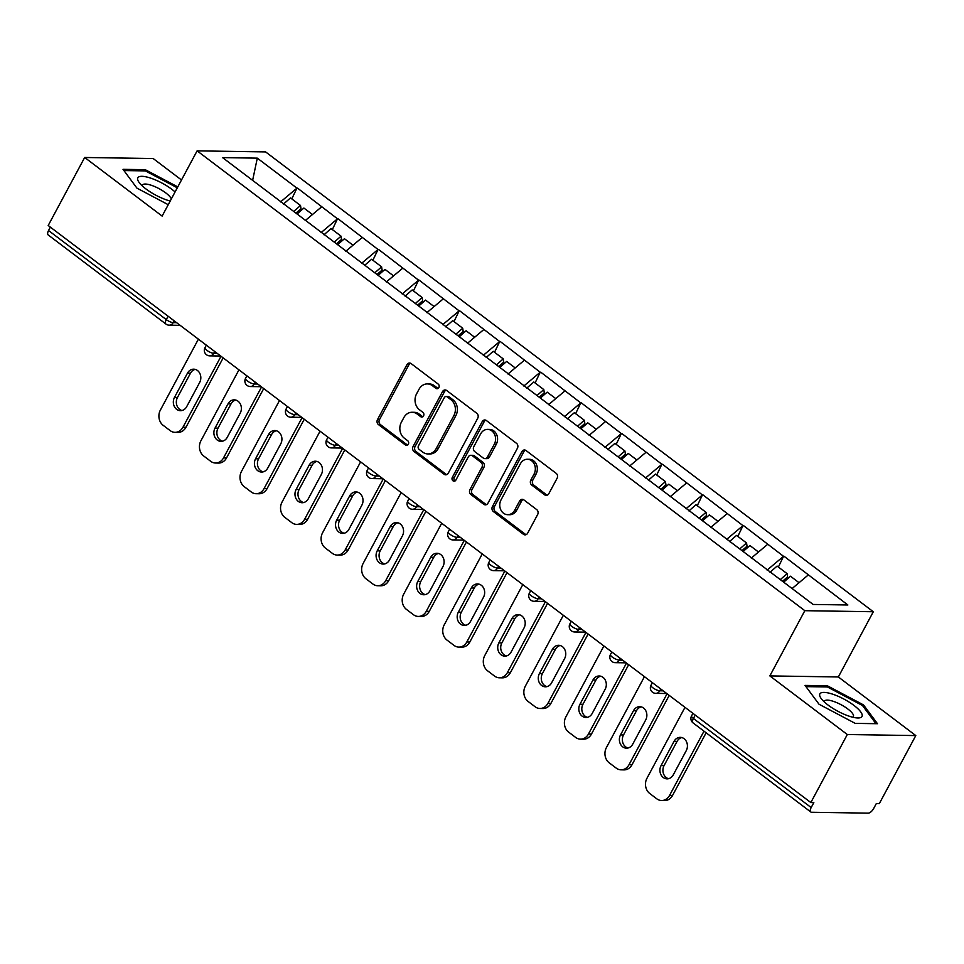 <?xml version="1.0" encoding="UTF-8"?>
<svg xmlns="http://www.w3.org/2000/svg" width="964" height="964" viewBox="0 0 964 964"><rect width="100%" height="100%" fill="white"/><g stroke="black" fill="none" stroke-linecap="round" stroke-linejoin="round"><path stroke-width="1.45" d="M438.861 387.576A2.531 2.121 -89.1 0 0 438.222 384.094L411.11 363.585A3.603 3.025 -89.1 0 0 406.928 364.693L377.502 419.581A3.603 3.025 -89.1 0 0 378.418 424.558L405.519 445.067A2.531 2.121 -89.1 0 0 407.808 440.801L404.302 438.15A11.544 9.7 -89.1 0 1 401.373 422.208L403.82 417.641A11.544 9.7 -89.1 0 1 412.158 412.267A11.544 9.7 -89.1 0 1 417.219 414.062L420.726 416.713A2.531 2.121 -89.1 0 0 423.015 412.447L419.509 409.796A11.544 9.7 -89.1 0 1 416.569 393.854L419.027 389.287A11.544 9.7 -89.1 0 1 427.365 383.913A11.544 9.7 -89.1 0 1 432.426 385.708L435.933 388.359A2.531 2.121 -89.1 0 0 438.861 387.576M544.636 494.821A3.603 3.025 -89.1 0 0 548.817 493.701L557.072 478.313A3.603 3.025 -89.1 0 0 556.156 473.324L526.055 450.55A3.603 3.025 -89.1 0 0 521.861 451.67L492.435 506.546A3.603 3.025 -89.1 0 0 493.351 511.523L523.464 534.309A3.603 3.025 -89.1 0 0 527.645 533.188L537.623 514.595A3.603 3.025 -89.1 0 0 536.707 509.607L523.813 499.858A3.603 3.025 -89.1 0 0 519.632 500.979L514.68 510.209A9.652 8.11 -89.1 0 1 507.715 514.692A9.652 8.11 -89.1 0 1 500.714 509.643A9.652 8.11 -89.1 0 1 501.039 499.87L520.403 463.744A9.652 8.11 -89.1 0 1 527.38 459.262A9.652 8.11 -89.1 0 1 534.381 464.311A9.652 8.11 -89.1 0 1 534.056 474.071L530.827 480.096A3.603 3.025 -89.1 0 0 531.742 485.073L544.636 494.821L546.624 494.857A3.603 3.025 -89.1 0 0 547.215 495.195M769.85 675.909L847.308 734.52L810.832 802.554L48.2 225.504L84.675 157.481L162.133 216.093L197.114 150.854L804.832 610.682L769.85 675.909L838.343 676.969L873.312 611.742L804.832 610.682M477.722 418.268A3.603 3.025 -89.1 0 0 476.806 413.291L446.706 390.516A3.603 3.025 -89.1 0 0 442.512 391.625L413.086 446.513A3.603 3.025 -89.1 0 0 414.002 451.489L444.115 474.264A3.603 3.025 -89.1 0 0 448.296 473.155L477.722 418.268M486.374 420.533L516.487 443.307A3.603 3.025 -89.1 0 1 517.403 448.284L487.977 503.172A3.603 3.025 -89.1 0 1 483.783 504.293L470.902 494.544A3.603 3.025 -89.1 0 1 469.986 489.555L481.916 467.299A3.603 3.025 -89.1 0 0 481 462.322L472.456 455.852A3.603 3.025 -89.1 0 0 468.263 456.972L455.839 480.144A2.531 2.121 -89.1 0 1 452.273 477.445L482.193 421.654A3.603 3.025 -89.1 0 1 486.374 420.533M873.312 611.742L265.606 151.914L197.114 150.854M778.37 567.061L783.539 556.312L767.127 570.098M784.13 556.324L847.862 604.982L813.122 604.452L222.564 157.614L257.304 158.144L296.948 188.137L280.536 201.922M291.791 198.885L296.948 188.137M297.551 188.149L337.496 218.816L321.084 232.601M332.339 229.565L337.496 218.816M338.099 218.828L378.045 249.495L361.633 263.28M372.887 260.244L378.045 249.495M378.647 249.507L418.593 280.175L402.181 293.96M413.436 290.923L418.593 280.175M419.195 280.187L459.141 310.866L442.729 324.639M453.984 321.614L459.141 310.866M459.744 310.866L499.689 341.545L483.277 355.318M494.532 352.294L499.689 341.545M500.292 341.557L540.238 372.224L523.826 386.01M535.08 382.973L540.238 372.224M540.84 372.237L580.786 402.904L564.374 416.689M575.629 413.652L580.786 402.904M581.388 402.916L621.334 433.583L604.922 447.368M616.177 444.332L621.334 433.583M621.937 433.595L661.882 464.262L645.482 478.048M656.725 475.011L661.882 464.262M662.485 464.274L702.431 494.954L686.031 508.727M697.273 505.702L702.431 494.954M703.033 494.954L742.991 525.633L726.579 539.406M737.822 536.382L742.991 525.633M743.581 525.645L783.539 556.312M767.681 544.311L751.269 558.096M727.133 513.631L710.721 527.416M686.585 482.952L670.173 496.737M646.037 452.273L629.625 466.046M605.488 421.593L589.076 435.367M564.928 390.914L548.528 404.687M524.38 360.223L507.98 374.008M483.832 329.543L467.42 343.329M443.283 298.864L426.871 312.649M402.735 268.185L386.323 281.97M362.187 237.506L345.775 251.279M321.639 206.826L305.227 220.599M50.345 227.13L48.537 230.529L166.278 319.614L168.097 316.228M174.147 320.807L173.171 322.615A5.519 1.567 28.2 0 1 166.278 319.614A5.519 2.555 -52.9 0 0 165.953 324.061L48.2 234.963A5.519 2.555 -52.9 0 1 48.537 230.529M257.304 158.144L252.628 180.352M181.497 179.979L153.168 158.53L84.675 157.481M847.308 734.52L915.8 735.58L879.325 803.602L876.324 803.554L873.661 808.531A5.519 2.555 127.1 0 1 868.166 813.146L811.664 812.266A5.519 2.555 127.1 0 1 810.832 812.013A5.519 2.555 127.1 0 1 811.17 807.567L813.833 802.59L810.832 802.554M915.8 735.58L838.343 676.969M808.23 574.99L792.095 588.546M177.786 186.895L145.251 169.688L123.006 169.339L136.96 188.149L168.242 204.693M805.061 685.416L819.014 704.226L855.225 723.374L877.469 723.711L863.515 704.913L827.305 685.753L805.061 685.416M438.042 388.468A2.531 2.121 -89.1 0 1 437.921 388.396L434.415 385.733A11.544 9.7 -89.1 0 0 429.366 383.949L427.365 383.913M412.158 412.267L414.159 412.303A11.544 9.7 -89.1 0 1 419.219 414.086L422.726 416.749A2.531 2.121 -89.1 0 0 422.834 416.822M410.531 363.235A3.603 3.025 -89.1 0 0 408.917 364.729L379.491 419.605A3.603 3.025 -89.1 0 0 380.406 424.594L407.519 445.103A2.531 2.121 -89.1 0 0 407.627 445.175M446.115 390.167A3.603 3.025 -89.1 0 0 444.512 391.661L415.086 446.537A3.603 3.025 -89.1 0 0 416.002 451.526L446.103 474.3A3.603 3.025 -89.1 0 0 446.694 474.637M447.224 396.903A2.531 2.121 -89.1 0 0 444.284 397.686L418.46 445.862A2.531 2.121 -89.1 0 0 419.099 449.344L422.798 452.14A11.544 9.7 -89.1 0 0 427.859 453.936A11.544 9.7 -89.1 0 0 436.198 448.561L453.851 415.641A11.544 9.7 -89.1 0 0 450.923 399.699L447.224 396.903L449.212 396.939A2.531 2.121 -89.1 0 0 448.115 396.541L446.115 396.505M427.859 453.936L429.848 453.96A11.544 9.7 -89.1 0 0 438.198 448.597L436.198 448.561M449.212 396.939L452.911 399.735A11.544 9.7 -89.1 0 1 455.852 415.665L438.198 448.597M470.878 455.297L472.878 455.333A3.603 3.025 -89.1 0 1 474.457 455.888L483 462.358A3.603 3.025 -89.1 0 1 483.916 467.335L471.986 489.592A3.603 3.025 -89.1 0 0 472.902 494.568L485.784 504.317A3.603 3.025 -89.1 0 0 486.362 504.666M485.796 420.184A3.603 3.025 -89.1 0 0 484.181 421.678L454.273 477.469A2.531 2.121 -89.1 0 0 455.02 481.036M494.303 444.211A9.652 8.11 -89.1 0 0 494.628 434.439A9.652 8.11 -89.1 0 0 487.627 429.39A9.652 8.11 -89.1 0 0 480.65 433.884L473.83 446.609A3.603 3.025 -89.1 0 0 474.746 451.586L483.289 458.057A3.603 3.025 -89.1 0 0 487.483 456.936L494.303 444.211L496.303 444.235A9.652 8.11 -89.1 0 0 496.617 434.475A9.652 8.11 -89.1 0 0 489.628 429.426L487.627 429.39M484.868 458.611L486.868 458.647A3.603 3.025 -89.1 0 0 489.471 456.972L487.483 456.936M496.303 444.235L489.471 456.972M527.38 459.262L529.381 459.286A9.652 8.11 -89.1 0 1 536.382 464.335A9.652 8.11 -89.1 0 1 536.056 474.107L532.827 480.132A3.603 3.025 -89.1 0 0 533.743 485.109L546.624 494.857M507.715 514.692L509.703 514.728A9.652 8.11 -89.1 0 0 516.68 510.233L514.68 510.209M523.235 499.521A3.603 3.025 -89.1 0 0 521.632 501.015L516.68 510.233M525.464 450.212A3.603 3.025 -89.1 0 0 523.862 451.694L494.436 506.582A3.603 3.025 -89.1 0 0 495.351 511.559L525.452 534.333A3.603 3.025 -89.1 0 0 526.043 534.683M144.612 170.881L145.251 169.688M826.666 686.958L827.305 685.753M862.901 706.07L863.515 704.913M198.403 339.159L160.361 410.11A11.026 9.266 -89.1 0 0 163.169 425.329L170.182 430.631A11.026 9.266 -89.1 0 0 175.014 432.342A11.026 9.266 -89.1 0 0 182.979 427.221L185.968 427.269L223.166 357.897M185.968 427.269A11.026 9.266 90.9 0 1 178.003 432.39L175.014 432.342M181.955 410.519A8.64 7.254 90.9 0 1 177.472 397.469L190.462 373.237A8.64 7.254 90.9 0 1 195.198 369.381M182.979 427.221L221.021 356.27M187.462 373.189A8.64 7.254 90.9 0 1 193.704 369.176A8.64 7.254 90.9 0 1 199.97 373.695A8.64 7.254 90.9 0 1 199.681 382.431L186.691 406.663A8.64 7.254 90.9 0 1 180.449 410.688A8.64 7.254 90.9 0 1 174.183 406.157A8.64 7.254 90.9 0 1 174.472 397.421L187.462 373.189L190.462 373.237M293.707 211.441L300.515 205.489L290.501 197.909L283.428 204.103M295.936 213.128L301.009 208.694L300.515 205.489M297.081 213.996L303.889 208.043L312.469 214.526M238.952 369.839L200.91 440.789A11.026 9.266 -89.1 0 0 203.717 456.008L210.73 461.322A11.026 9.266 -89.1 0 0 215.562 463.021A11.026 9.266 -89.1 0 0 223.528 457.9L226.528 457.948L263.714 388.576M226.528 457.948A11.026 9.266 90.9 0 1 218.551 463.069L215.562 463.021M222.503 441.199A8.64 7.254 90.9 0 1 218.021 428.149L231.011 403.916A8.64 7.254 90.9 0 1 235.746 400.072M223.528 457.9L261.569 386.95M228.01 403.88A8.64 7.254 90.9 0 1 234.252 399.855A8.64 7.254 90.9 0 1 240.518 404.374A8.64 7.254 90.9 0 1 240.229 413.122L227.239 437.343A8.64 7.254 90.9 0 1 220.997 441.367A8.64 7.254 90.9 0 1 214.731 436.837A8.64 7.254 90.9 0 1 215.02 428.1L228.01 403.88L231.011 403.916M334.255 242.121L341.063 236.168L331.05 228.601L323.976 234.782M336.484 243.808L341.557 239.373L341.063 236.168M337.629 244.675L344.437 238.723L353.017 245.205M279.5 400.518L241.458 471.468A11.026 9.266 -89.1 0 0 244.266 486.687L251.279 492.002A11.026 9.266 -89.1 0 0 256.111 493.713A11.026 9.266 -89.1 0 0 264.076 488.579L267.076 488.628L304.263 419.256M267.076 488.628A11.026 9.266 90.9 0 1 259.099 493.749L256.111 493.713M263.052 471.878A8.64 7.254 90.9 0 1 258.569 458.828L271.559 434.607A8.64 7.254 90.9 0 1 276.294 430.751M264.076 488.579L302.118 417.629M268.558 434.559A8.64 7.254 90.9 0 1 274.8 430.534A8.64 7.254 90.9 0 1 281.066 435.065A8.64 7.254 90.9 0 1 280.777 443.802L267.787 468.022A8.64 7.254 90.9 0 1 261.545 472.047A8.64 7.254 90.9 0 1 255.279 467.528A8.64 7.254 90.9 0 1 255.568 458.78L268.558 434.559L271.559 434.607M374.803 272.8L381.611 266.847L371.61 259.28L364.525 265.462M377.032 274.487L382.106 270.053L381.611 266.847M378.177 275.355L384.985 269.402L393.565 275.885M320.048 431.197L282.006 502.148A11.026 9.266 -89.1 0 0 284.814 517.367L291.827 522.681A11.026 9.266 -89.1 0 0 296.659 524.392A11.026 9.266 -89.1 0 0 304.624 519.259L307.624 519.307L344.811 449.935M307.624 519.307A11.026 9.266 90.9 0 1 299.647 524.44L296.659 524.392M303.6 502.557A8.64 7.254 90.9 0 1 299.117 489.507L312.107 465.287A8.64 7.254 90.9 0 1 316.843 461.431M304.624 519.259L342.666 448.308M309.107 465.238A8.64 7.254 90.9 0 1 315.349 461.214A8.64 7.254 90.9 0 1 321.614 465.745A8.64 7.254 90.9 0 1 321.325 474.481L308.335 498.713A8.64 7.254 90.9 0 1 302.094 502.726A8.64 7.254 90.9 0 1 295.828 498.207A8.64 7.254 90.9 0 1 296.117 489.471L309.107 465.238L312.107 465.287M415.351 303.479L422.16 297.527L412.158 289.959L405.073 296.153M417.581 305.166L422.654 300.732L422.16 297.527M418.725 306.034L425.546 300.093L434.113 306.576M360.596 461.889L322.554 532.827A11.026 9.266 -89.1 0 0 325.362 548.046L332.375 553.36A11.026 9.266 -89.1 0 0 337.207 555.071A11.026 9.266 -89.1 0 0 345.172 549.938L348.173 549.986L385.359 480.614M348.173 549.986A11.026 9.266 90.9 0 1 340.196 555.119L337.207 555.071M344.148 533.249A8.64 7.254 90.9 0 1 339.665 520.186L352.655 495.966A8.64 7.254 90.9 0 1 357.391 492.11M345.172 549.938L383.214 479M349.655 495.918A8.64 7.254 90.9 0 1 355.897 491.905A8.64 7.254 90.9 0 1 362.163 496.424A8.64 7.254 90.9 0 1 361.874 505.16L348.884 529.393A8.64 7.254 90.9 0 1 342.642 533.405A8.64 7.254 90.9 0 1 336.376 528.887A8.64 7.254 90.9 0 1 336.665 520.15L349.655 495.918L352.655 495.966M455.9 334.159L462.708 328.206L452.706 320.638L445.621 326.832M458.129 335.846L463.202 331.423L462.708 328.206M459.274 336.713L466.094 330.773L474.662 337.255M401.157 492.568L363.103 563.518A11.026 9.266 -89.1 0 0 365.91 578.725L372.923 584.039A11.026 9.266 -89.1 0 0 377.755 585.751A11.026 9.266 -89.1 0 0 385.721 580.617L388.721 580.665L425.907 511.306M388.721 580.665A11.026 9.266 90.9 0 1 380.756 585.799L377.755 585.751M384.696 563.928A8.64 7.254 90.9 0 1 380.214 550.878L393.204 526.645A8.64 7.254 90.9 0 1 397.939 522.789M385.721 580.617L423.762 509.679M390.203 526.597A8.64 7.254 90.9 0 1 396.445 522.584A8.64 7.254 90.9 0 1 402.711 527.103A8.64 7.254 90.9 0 1 402.422 535.839L389.432 560.072A8.64 7.254 90.9 0 1 383.19 564.085A8.64 7.254 90.9 0 1 376.924 559.566A8.64 7.254 90.9 0 1 377.213 550.83L390.203 526.597L393.204 526.645M496.448 364.838L503.256 358.897L493.255 351.318L486.169 357.511M498.677 366.537L503.75 362.103L503.256 358.897M499.822 367.404L506.642 361.452L515.21 367.935M175.074 191.957A23.895 6.796 28.2 0 0 152.83 178.882A23.895 6.796 28.2 0 0 137.756 177.942A23.895 6.796 28.2 0 0 139.165 182.509A23.895 6.796 28.2 0 0 170.206 201.03M171.327 198.946A16.364 4.651 28.2 0 0 156.915 187.57A16.364 4.651 28.2 0 0 142.491 185.064A16.364 4.651 28.2 0 0 142.443 185.148A16.364 4.651 28.2 0 0 142.335 185.956M123.91 170.556L145.359 170.893L177.304 187.787M862.057 716.36A23.895 6.796 28.2 0 0 843.729 698.972A23.895 6.796 28.2 0 0 819.81 694.02A23.895 6.796 28.2 0 0 821.22 698.587A23.895 6.796 28.2 0 0 857.345 717.951A23.895 6.796 28.2 0 0 862.057 716.36M852.73 717.216A16.364 4.651 28.2 0 0 853.381 716.589A16.364 4.651 28.2 0 0 853.417 716.517A16.364 4.651 28.2 0 0 841.018 704.684A16.364 4.651 28.2 0 0 824.545 701.129A16.364 4.651 28.2 0 0 824.497 701.214A16.364 4.651 28.2 0 0 824.389 702.021M805.964 686.633L827.413 686.958L862.491 705.515L875.975 723.699M441.705 523.247L403.663 594.198A11.026 9.266 -89.1 0 0 406.459 609.417L413.472 614.719A11.026 9.266 -89.1 0 0 418.304 616.43A11.026 9.266 -89.1 0 0 426.269 611.309L429.269 611.345L466.468 541.985M429.269 611.345A11.026 9.266 90.9 0 1 421.304 616.478L418.304 616.43M425.245 594.607A8.64 7.254 90.9 0 1 420.762 581.557L433.752 557.325A8.64 7.254 90.9 0 1 438.5 553.469M426.269 611.309L464.311 540.358M430.763 557.276A8.64 7.254 90.9 0 1 437.005 553.264A8.64 7.254 90.9 0 1 443.259 557.782A8.64 7.254 90.9 0 1 442.97 566.519L429.98 590.751A8.64 7.254 90.9 0 1 423.738 594.764A8.64 7.254 90.9 0 1 417.484 590.245A8.64 7.254 90.9 0 1 417.761 581.509L430.763 557.276L433.752 557.325M536.996 395.529L543.804 389.577L533.803 381.997L526.718 388.191M539.225 397.216L544.298 392.782L543.804 389.577M540.382 398.084L547.191 392.131L555.758 398.614M482.253 553.926L444.211 624.877A11.026 9.266 -89.1 0 0 447.007 640.096L454.02 645.398A11.026 9.266 -89.1 0 0 458.852 647.109A11.026 9.266 -89.1 0 0 466.817 641.988L469.817 642.036L507.016 572.664M469.817 642.036A11.026 9.266 90.9 0 1 461.852 647.157L458.852 647.109M465.793 625.287A8.64 7.254 90.9 0 1 461.31 612.236L474.3 588.004A8.64 7.254 90.9 0 1 479.048 584.148M466.817 641.988L504.859 571.037M471.312 587.956A8.64 7.254 90.9 0 1 477.554 583.943A8.64 7.254 90.9 0 1 483.808 588.462A8.64 7.254 90.9 0 1 483.518 597.21L470.528 621.431A8.64 7.254 90.9 0 1 464.287 625.455A8.64 7.254 90.9 0 1 458.033 620.924A8.64 7.254 90.9 0 1 458.322 612.188L471.312 587.956L474.3 588.004M577.544 426.209L584.353 420.256L574.351 412.688L567.266 418.87M579.774 427.896L584.847 423.461L584.353 420.256M580.931 428.763L587.739 422.81L596.306 429.293M522.801 584.606L484.759 655.556A11.026 9.266 -89.1 0 0 487.555 670.775L494.58 676.089A11.026 9.266 -89.1 0 0 499.4 677.8A11.026 9.266 -89.1 0 0 507.365 672.667L510.366 672.715L547.564 603.344M510.366 672.715A11.026 9.266 90.9 0 1 502.401 677.837L499.4 677.8M506.341 655.966A8.64 7.254 90.9 0 1 501.858 642.916L514.848 618.683A8.64 7.254 90.9 0 1 519.596 614.839M507.365 672.667L545.407 601.717M511.86 618.647A8.64 7.254 90.9 0 1 518.102 614.622A8.64 7.254 90.9 0 1 524.356 619.153A8.64 7.254 90.9 0 1 524.067 627.889L511.077 652.11A8.64 7.254 90.9 0 1 504.835 656.135A8.64 7.254 90.9 0 1 498.581 651.616A8.64 7.254 90.9 0 1 498.87 642.868L511.86 618.647L514.848 618.683M618.093 456.888L624.901 450.935L614.899 443.368L607.814 449.549M620.322 458.575L625.395 454.14L624.901 450.935M621.479 459.442L628.287 453.49L636.855 459.973M563.35 615.285L525.308 686.235A11.026 9.266 -89.1 0 0 528.103 701.455L535.128 706.769A11.026 9.266 -89.1 0 0 539.948 708.48A11.026 9.266 -89.1 0 0 547.913 703.346L550.914 703.395L588.112 634.023M550.914 703.395A11.026 9.266 90.9 0 1 542.949 708.528L539.948 708.48M546.889 686.645A8.64 7.254 90.9 0 1 542.407 673.595L555.397 649.375A8.64 7.254 90.9 0 1 560.144 645.519M547.913 703.346L585.955 632.396M552.408 649.326A8.64 7.254 90.9 0 1 558.65 645.302A8.64 7.254 90.9 0 1 564.904 649.832A8.64 7.254 90.9 0 1 564.627 658.569L551.625 682.801A8.64 7.254 90.9 0 1 545.383 686.814A8.64 7.254 90.9 0 1 539.129 682.295A8.64 7.254 90.9 0 1 539.418 673.547L552.408 649.326L555.397 649.375M658.641 487.567L665.449 481.614L655.448 474.047L648.362 480.229M660.87 489.254L665.943 484.82L665.449 481.614M662.027 490.122L668.835 484.169L677.403 490.664M603.898 645.964L565.856 716.915A11.026 9.266 -89.1 0 0 568.652 732.134L575.677 737.448A11.026 9.266 -89.1 0 0 580.497 739.159A11.026 9.266 -89.1 0 0 588.462 734.026L591.462 734.074L628.661 664.702M591.462 734.074A11.026 9.266 90.9 0 1 583.497 739.207L580.497 739.159M587.438 717.337A8.64 7.254 90.9 0 1 582.955 704.274L595.945 680.054A8.64 7.254 90.9 0 1 600.692 676.198M588.462 734.026L626.504 663.075M592.956 680.006A8.64 7.254 90.9 0 1 599.198 675.993A8.64 7.254 90.9 0 1 605.464 680.512A8.64 7.254 90.9 0 1 605.175 689.248L592.185 713.481A8.64 7.254 90.9 0 1 585.943 717.493A8.64 7.254 90.9 0 1 579.677 712.974A8.64 7.254 90.9 0 1 579.966 704.238L592.956 680.006L595.945 680.054M699.189 518.246L705.997 512.294L695.996 504.726L688.911 510.92M701.418 519.933L706.491 515.511L705.997 512.294M702.575 520.801L709.384 514.86L717.951 521.343M644.446 676.656L606.404 747.594A11.026 9.266 -89.1 0 0 609.2 762.813L616.225 768.127A11.026 9.266 -89.1 0 0 621.045 769.838A11.026 9.266 -89.1 0 0 629.022 764.705L632.01 764.753L669.209 695.393M632.01 764.753A11.026 9.266 90.9 0 1 624.045 769.887L621.045 769.838M627.986 748.016A8.64 7.254 90.9 0 1 623.503 734.966L636.493 710.733A8.64 7.254 90.9 0 1 641.241 706.877M629.022 764.705L667.064 693.767M633.505 710.685A8.64 7.254 90.9 0 1 639.747 706.672A8.64 7.254 90.9 0 1 646.013 711.191A8.64 7.254 90.9 0 1 645.723 719.927L632.733 744.16A8.64 7.254 90.9 0 1 626.492 748.172A8.64 7.254 90.9 0 1 620.226 743.654A8.64 7.254 90.9 0 1 620.515 734.917L633.505 710.685L636.493 710.733M739.737 548.926L746.558 542.985L736.544 535.406L729.459 541.599M741.967 550.613L747.04 546.19L746.558 542.985M743.124 551.492L749.932 545.54L758.499 552.023M684.994 707.335L646.952 778.285A11.026 9.266 -89.1 0 0 649.748 793.505L656.773 798.807A11.026 9.266 -89.1 0 0 661.593 800.518A11.026 9.266 -89.1 0 0 669.57 795.396L672.559 795.433L706.142 732.797M672.559 795.433A11.026 9.266 90.9 0 1 664.594 800.566L661.593 800.518M668.534 778.695A8.64 7.254 90.9 0 1 664.051 765.645L677.041 741.412A8.64 7.254 90.9 0 1 681.789 737.556M669.57 795.396L703.997 731.17M674.053 741.364A8.64 7.254 90.9 0 1 680.295 737.352A8.64 7.254 90.9 0 1 686.561 741.87A8.64 7.254 90.9 0 1 686.272 750.607L673.282 774.839A8.64 7.254 90.9 0 1 667.04 778.852A8.64 7.254 90.9 0 1 660.774 774.333A8.64 7.254 90.9 0 1 661.063 765.597L674.053 741.364L677.041 741.412M780.286 579.617L787.106 573.664L777.092 566.085L770.007 572.279M782.527 581.304L787.588 576.87L787.106 573.664M783.672 582.172L790.48 576.219L799.048 582.702M695.237 715.083L693.417 718.469L811.17 807.567M692.935 713.336L691.549 715.915A5.519 1.567 -151.8 0 0 693.417 718.469A5.519 2.555 127.1 0 0 693.08 722.916L810.832 812.013M180.148 325.35L169.194 325.181A5.519 4.627 -89.1 0 0 173.171 322.615L176.605 322.663M214.695 351.486L213.719 353.294A5.519 1.567 28.2 0 1 206.826 350.293A5.519 1.567 -151.8 0 1 204.958 347.739A5.519 5.519 0 0 0 209.742 355.861A5.519 4.627 -89.1 0 0 213.719 353.294L217.153 353.342M255.243 382.166L254.267 383.973L257.701 384.034M295.791 412.845L294.815 414.653L298.262 414.713M336.34 443.524L335.376 445.332L338.81 445.392M376.888 474.204L375.924 476.023L379.358 476.071M417.436 504.883L416.472 506.703L419.906 506.751M457.984 535.574L457.02 537.382L460.455 537.43M498.533 566.254L497.569 568.061L501.003 568.109M539.081 596.933L538.117 598.74L541.551 598.801M579.629 627.612L578.665 629.42L582.099 629.48M620.189 658.291L619.213 660.111L622.648 660.159M660.738 688.971L659.762 690.79L663.196 690.839M247.374 380.973A5.519 1.567 -151.8 0 1 245.519 378.418A5.519 5.519 0 0 0 250.291 386.54A5.519 4.627 -89.1 0 0 254.267 383.973A5.519 1.567 28.2 0 1 247.374 380.973M287.923 411.664A5.519 1.567 -151.8 0 1 286.067 409.098A5.519 5.519 0 0 0 290.839 417.219A5.519 4.627 -89.1 0 0 294.815 414.653A5.519 1.567 28.2 0 1 287.923 411.664M328.471 442.343A5.519 1.567 -151.8 0 1 326.615 439.777A5.519 5.519 0 0 0 331.387 447.899A5.519 4.627 -89.1 0 0 335.376 445.332A5.519 1.567 28.2 0 1 328.471 442.343M369.019 473.023A5.519 1.567 -151.8 0 1 367.163 470.468A5.519 5.519 0 0 0 371.935 478.578A5.519 4.627 -89.1 0 0 375.924 476.023A5.519 1.567 28.2 0 1 369.019 473.023M409.579 503.702A5.519 1.567 -151.8 0 1 407.712 501.147A5.519 5.519 0 0 0 412.484 509.269A5.519 4.627 -89.1 0 0 416.472 506.703A5.519 1.567 28.2 0 1 409.579 503.702M450.128 534.381A5.519 1.567 -151.8 0 1 448.26 531.827A5.519 5.519 0 0 0 453.032 539.948A5.519 4.627 -89.1 0 0 457.02 537.382A5.519 1.567 28.2 0 1 450.128 534.381M490.676 565.061A5.519 1.567 -151.8 0 1 488.808 562.506A5.519 5.519 0 0 0 493.58 570.628A5.519 4.627 -89.1 0 0 497.569 568.061A5.519 1.567 28.2 0 1 490.676 565.061M531.224 595.752A5.519 1.567 -151.8 0 1 529.357 593.185A5.519 5.519 0 0 0 534.128 601.307A5.519 4.627 -89.1 0 0 538.117 598.74A5.519 1.567 28.2 0 1 531.224 595.752M571.773 626.431A5.519 1.567 -151.8 0 1 569.905 623.865A5.519 5.519 0 0 0 574.677 631.986A5.519 4.627 -89.1 0 0 578.665 629.42A5.519 1.567 28.2 0 1 571.773 626.431M612.321 657.111A5.519 1.567 -151.8 0 1 610.453 654.544A5.519 5.519 0 0 0 615.225 662.666A5.519 4.627 -89.1 0 0 619.213 660.111A5.519 1.567 28.2 0 1 612.321 657.111M652.869 687.79A5.519 1.567 -151.8 0 1 651.001 685.235A5.519 5.519 0 0 0 655.773 693.357A5.519 4.627 -89.1 0 0 659.762 690.79A5.519 1.567 28.2 0 1 652.869 687.79M434.415 385.733L432.426 385.708M422.726 416.749L420.726 416.713M419.219 414.086L417.219 414.062M407.519 445.103L405.519 445.067M380.406 424.594L378.418 424.558M379.491 419.605L377.502 419.581M408.917 364.729L406.928 364.693M437.921 388.396L435.933 388.359M446.103 474.3L444.115 474.264M416.002 451.526L414.002 451.489M415.086 446.537L413.086 446.513M444.512 391.661L442.512 391.625M455.852 415.665L453.851 415.641M452.911 399.735L450.923 399.699M485.784 504.317L483.783 504.293M472.902 494.568L470.902 494.544M471.986 489.592L469.986 489.555M483.916 467.335L481.916 467.299M483 462.358L481 462.322M474.457 455.888L472.456 455.852M454.273 477.469L452.273 477.445M484.181 421.678L482.193 421.654M533.743 485.109L531.742 485.073M532.827 480.132L530.827 480.096M536.056 474.107L534.056 474.071M521.632 501.015L519.632 500.979M525.452 534.333L523.464 534.309M495.351 511.559L493.351 511.523M494.436 506.582L492.435 506.546M523.862 451.694L521.861 451.67M177.472 397.469L174.472 397.421M218.021 428.149L215.02 428.1M258.569 458.828L255.568 458.78M299.117 489.507L296.117 489.471M339.665 520.186L336.665 520.15M380.214 550.878L377.213 550.83M420.762 581.557L417.761 581.509M461.31 612.236L458.322 612.188M501.858 642.916L498.87 642.868M542.407 673.595L539.418 673.547M582.955 704.274L579.966 704.238M623.503 734.966L620.515 734.917M664.051 765.645L661.063 765.597M165.953 324.061A5.519 5.519 0 0 0 169.194 325.181M206.344 345.16L204.958 347.739M220.696 356.029L209.742 355.861M246.892 375.839L245.519 378.418M261.244 386.709L250.291 386.54M287.441 406.531L286.067 409.098M301.792 417.388L290.839 417.219M327.989 437.21L326.615 439.777M342.353 448.067L331.387 447.899M368.537 467.889L367.163 470.468M382.901 478.747L371.935 478.578M409.085 498.569L407.712 501.147M423.449 509.438L412.484 509.269M449.634 529.248L448.26 531.827M463.997 540.117L453.032 539.948M490.182 559.927L488.808 562.506M504.546 570.796L493.58 570.628M530.73 590.619L529.357 593.185M545.094 601.476L534.128 601.307M571.278 621.298L569.905 623.865M585.642 632.155L574.677 631.986M611.839 651.977L610.453 654.544M626.19 662.834L615.225 662.666M652.387 682.657L651.001 685.235M666.739 693.526L655.773 693.357M691.549 715.915A5.519 5.519 0 0 0 693.08 722.916"/></g></svg>
